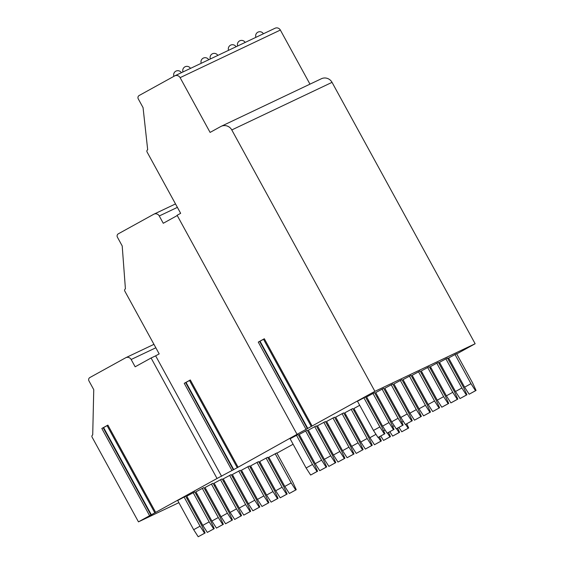 <?xml version="1.0" encoding="UTF-8"?>
<svg xmlns="http://www.w3.org/2000/svg" width="565" height="565" viewBox="0 0 565 565"><rect width="100%" height="100%" fill="white"/><g stroke="black" fill="none" stroke-linecap="round" stroke-linejoin="round"><path stroke-width="0.85" d="M125.621 357.8L89.877 377.533A2.5 2.422 -115.4 0 0 88.952 380.895L93.748 389.652L92.717 434.916A1.667 1.617 -115.4 0 0 92.102 437.155L138.467 521.855L217.045 478.484L151.088 358.005L135.155 366.798L131.158 359.495A4.16 4.04 -115.4 0 0 125.621 357.8M307.374 428.637L259.632 341.373L258.269 342.1L264.328 338.753L312.099 426.01L374.899 391.34L231.791 129.943A8.327 8.087 -115.4 0 0 220.717 126.553L210.095 132.415L180.115 77.652A4.16 4.04 -115.4 0 0 174.578 75.957L139.181 95.492A2.5 2.422 -115.4 0 0 138.256 98.854L143.058 107.618L147.684 149.746A1.667 1.617 -115.4 0 0 147.07 151.992L180.652 213.323L177.106 215.279L297.035 434.323L312.099 426.01M154.831 512.836L107.06 425.586L107.887 425.113L101.827 428.461L103.19 427.733L150.961 514.983M311.273 426.483L263.502 339.226L264.328 338.753M259.66 341.422L263.537 339.283M190.313 379.963L238.084 467.22L237.258 467.693L189.487 380.436L190.313 379.963L184.246 383.31L185.617 382.583L233.359 469.847M185.638 382.632L189.515 380.492M103.218 427.776L107.096 425.643M237.258 467.693L217.045 478.484M238.084 467.22L297.035 434.323M374.899 391.34L475.144 343.746L456.725 353.916M448.787 358.295L447.904 358.782M439.973 363.168L439.09 363.655M431.152 368.034L430.269 368.521M422.338 372.9L421.455 373.387M413.524 377.766L412.634 378.253M404.702 382.632L403.82 383.119M396.037 387.767L395.147 388.261M354.975 410.437L354.093 410.925M346.154 415.303L345.272 415.791M337.34 420.169L336.457 420.657M328.519 425.035L327.636 425.523M319.606 429.732L318.695 430.163M259.286 462.905L260.168 462.417M268.107 458.038L268.989 457.551M276.921 453.172L293.108 444.238M301.039 439.853L301.922 439.365M309.853 434.986L310.743 434.499M250.472 467.771L251.383 467.34M241.651 472.637L242.533 472.149M138.467 521.855L178.872 502.673M187.072 498.775L187.99 498.344M196.189 494.453L197.1 494.015M205.3 490.123L206.211 489.693M214.41 485.801L215.329 485.363M223.528 481.472L224.439 481.034M232.639 477.143L233.55 476.712M464.607 387.187L469.141 394.229L476.048 390.457L472.587 382.901L456.598 353.697L448.617 357.977L464.607 387.187L470.977 383.67L454.987 354.46M386.156 392.809L387.046 392.322M284.802 486.437L289.337 493.485L296.251 489.714L292.79 482.15L276.801 452.946L268.813 457.233L284.802 486.437L291.173 482.92L275.183 453.716M455.489 391.51L460.03 398.558L466.937 394.787L463.477 387.23L447.487 358.019L439.499 362.306L455.489 391.51L461.866 387.993L445.87 358.789M377.046 397.131L377.929 396.644M275.692 490.766L280.226 497.807L287.133 494.036L283.679 486.479L267.683 457.276L259.702 461.556L275.692 490.766L282.062 487.249L266.073 458.038M446.378 395.839L450.912 402.887L457.827 399.116L454.366 391.559L438.376 362.349L430.389 366.636L446.378 395.839L452.749 392.322L436.759 363.118M367.935 401.461L368.818 400.973M266.581 495.088L271.115 502.137L278.022 498.365L274.562 490.808L258.572 461.598L250.585 465.885L266.581 495.088L272.952 491.571L256.962 462.368M437.268 400.168L441.802 407.21L448.709 403.438L445.248 395.881L429.259 366.678L421.278 370.958L437.268 400.168L443.638 396.651L427.649 367.441M379.419 436.766L381.347 440.975L374.44 444.747L369.906 437.706L353.909 408.495L359.707 405.303M257.463 499.418L261.998 506.466L268.912 502.688L265.451 495.131L249.462 465.927L241.474 470.207L257.463 499.418L263.834 495.901L247.844 466.69M428.15 404.491L432.691 411.539L439.598 407.768L436.138 400.211L420.148 371L412.16 375.287L428.15 404.491L434.527 400.973L418.531 371.77M365.322 449.076L372.236 445.305L368.776 437.748L352.786 408.537L344.798 412.824L360.788 442.028L367.158 438.511L371.692 445.559L365.322 449.076L360.788 442.028M248.353 503.74L252.887 510.788L259.794 507.017L256.341 499.46L240.344 470.257L232.363 474.536L248.353 503.74L254.723 500.23L238.734 471.019M419.039 408.82L423.573 415.868L430.488 412.097L427.027 404.533L411.038 375.33L403.05 379.616L419.039 408.82L425.41 405.303L409.42 376.099M356.211 453.405L363.118 449.627L359.665 442.07L343.668 412.867L335.688 417.147L351.677 446.357L358.048 442.84L362.582 449.888L356.211 453.405L351.677 446.357M239.242 508.069L243.776 515.118L250.683 511.346L247.223 503.789L231.233 474.579L223.246 478.866L239.242 508.069L245.613 504.552L229.623 475.349M409.929 413.149L414.463 420.191L421.37 416.419L417.909 408.862L401.92 379.659L393.939 383.939L409.929 413.149L416.299 409.632L400.31 380.422M347.101 457.728L354.008 453.956L350.547 446.399L334.558 417.196L326.57 421.476L342.567 450.686L348.937 447.169L353.471 454.211L347.101 457.728L342.567 450.686M230.124 512.399L234.659 519.44L241.573 515.668L238.112 508.112L222.123 478.908L214.135 483.188L230.124 512.399L236.495 508.881L220.505 479.671M400.811 417.471L405.352 424.52L412.259 420.748L408.799 413.192L392.809 383.981L384.822 388.268L400.811 417.471L407.188 413.954L391.192 384.751M337.983 462.057L344.897 458.286L341.437 450.729L325.447 421.518L317.459 425.805L333.449 455.009L339.819 451.492L344.353 458.54L337.983 462.057L333.449 455.009M221.014 516.721L225.548 523.769L232.455 519.998L229.002 512.441L213.005 483.23L205.024 487.517L221.014 516.721L227.384 513.204L211.395 484M391.7 421.801L396.235 428.849L403.149 425.071L399.688 417.514L383.699 388.31L375.711 392.59L391.7 421.801L398.071 418.284L382.081 389.073M328.872 466.379L335.78 462.608L332.326 455.051L316.329 425.848L308.349 430.127L324.338 459.338L330.709 455.821L335.243 462.869L328.872 466.379L324.338 459.338M211.903 521.05L216.437 528.098L223.345 524.327L219.884 516.77L203.894 487.56L195.907 491.847L211.903 521.05L218.274 517.533L202.284 488.33M382.59 426.13L387.124 433.171L394.031 429.4L390.57 421.843L374.581 392.64L366.6 396.92L382.59 426.13L388.96 422.613L372.971 393.402M319.762 470.709L326.669 466.937L323.208 459.38L307.219 430.177L299.231 434.457L315.228 463.66L321.598 460.15L326.132 467.191L319.762 470.709L315.228 463.66M202.786 525.379L207.32 532.421L214.234 528.649L210.773 521.092L194.784 491.889L186.796 496.169L202.786 525.379L209.156 521.862L193.166 492.652M373.472 430.452L378.013 437.501L384.92 433.729L381.46 426.172L365.47 396.962L357.483 401.249L373.472 430.452L379.85 426.935L363.853 397.732M310.644 475.038L317.558 471.267L314.098 463.71L298.108 434.499L290.12 438.786L306.11 467.99L312.48 464.472L317.014 471.521L310.644 475.038L306.11 467.99M193.675 529.702L198.209 536.75L205.116 532.979L201.663 525.422L185.666 496.211L177.685 500.498L193.675 529.702L200.045 526.184L184.056 496.981M221.6 476.316L155.643 355.844L151.088 358.005M177.255 215.548L163.264 223.274L159.266 215.971A4.16 4.04 -115.4 0 0 153.722 214.276L118.332 233.811A2.5 2.422 -115.4 0 0 117.407 237.173L122.202 245.937L125.416 288.849A1.667 1.617 -115.4 0 0 124.801 291.095L159.182 353.888L155.643 355.844M475.144 343.746L332.036 82.349A8.327 8.087 -115.4 0 0 321.386 78.74L221.141 126.334M309.973 84.157L280.36 30.058A4.16 4.04 -115.4 0 0 275.035 28.25L174.79 75.844M470.977 383.67L475.511 390.712L469.141 394.229M476.048 390.457L475.511 390.712M406.758 423.785L408.686 427.995L401.779 431.766L398.954 427.387M405.649 424.379L408.149 428.249L401.779 431.766M401.828 422.189L403.318 421.37M408.686 427.995L408.149 428.249M291.173 482.92L295.707 489.968L289.337 493.485M296.251 489.714L295.707 489.968M461.866 387.993L466.4 395.041L460.03 398.558M466.937 394.787L466.4 395.041M397.647 428.108L399.575 432.324L392.661 436.095L389.843 431.716M396.538 428.701L399.031 432.578L392.661 436.095M392.71 426.519L394.208 425.692M399.575 432.324L399.031 432.578M282.062 487.249L286.596 494.29L280.226 497.807M287.133 494.036L286.596 494.29M452.749 392.322L457.283 399.37L450.912 402.887M457.827 399.116L457.283 399.37M388.529 432.437L390.457 436.653L383.55 440.425L380.732 436.039M387.428 433.03L389.921 436.907L383.55 440.425M383.6 430.848L385.097 430.022M390.457 436.653L389.921 436.907M272.952 491.571L277.486 498.62L271.115 502.137M278.022 498.365L277.486 498.62M443.638 396.651L448.172 403.693L441.802 407.21M448.709 403.438L448.172 403.693M378.31 437.352L380.81 441.23L374.44 444.747M369.906 437.706L375.979 434.344M381.347 440.975L380.81 441.23M263.834 495.901L268.368 502.949L261.998 506.466M268.912 502.688L268.368 502.949M434.527 400.973L439.061 408.022L432.691 411.539M439.598 407.768L439.061 408.022M367.158 438.511L351.169 409.307M372.236 445.305L371.692 445.559M254.723 500.23L259.257 507.271L252.887 510.788M259.794 507.017L259.257 507.271M425.41 405.303L429.944 412.351L423.573 415.868M430.488 412.097L429.944 412.351M358.048 442.84L342.058 413.637M363.118 449.627L362.582 449.888M245.613 504.552L250.147 511.6L243.776 515.118M250.683 511.346L250.147 511.6M416.299 409.632L420.833 416.673L414.463 420.191M421.37 416.419L420.833 416.673M348.937 447.169L332.947 417.959M354.008 453.956L353.471 454.211M236.495 508.881L241.029 515.93L234.659 519.44M241.573 515.668L241.029 515.93M407.188 413.954L411.723 421.003L405.352 424.52M412.259 420.748L411.723 421.003M339.819 451.492L323.83 422.288M344.897 458.286L344.353 458.54M227.384 513.204L231.918 520.252L225.548 523.769M232.455 519.998L231.918 520.252M398.071 418.284L402.605 425.332L396.235 428.849M403.149 425.071L402.605 425.332M330.709 455.821L314.719 426.61M335.78 462.608L335.243 462.869M218.274 517.533L222.808 524.581L216.437 528.098M223.345 524.327L222.808 524.581M388.96 422.613L393.494 429.654L387.124 433.171M394.031 429.4L393.494 429.654M321.598 460.15L305.609 430.94M326.669 466.937L326.132 467.191M209.156 521.862L213.69 528.904L207.32 532.421M214.234 528.649L213.69 528.904M379.85 426.935L384.384 433.984L378.013 437.501M384.92 433.729L384.384 433.984M312.48 464.472L296.491 435.269M317.558 471.267L317.014 471.521M200.045 526.184L204.579 533.233L198.209 536.75M205.116 532.979L204.579 533.233M258.269 342.1L306.039 429.358M107.887 425.113L155.658 512.363M101.827 428.461L149.598 515.711M184.246 383.31L232.017 470.567M131.158 359.495L155.834 347.779M231.791 129.943L332.036 82.349M180.115 77.652L280.36 30.058M159.266 215.971L177.389 207.369M233.79 469.677L186.019 382.427M307.812 428.468L260.041 341.218M150.933 514.998L103.169 427.747M151.371 514.821L103.6 427.571M153.955 344.339L125.833 357.687M175.503 203.93L153.941 214.163M263.396 33.773A4.16 4.16 0 0 0 255.91 37.332M245.168 42.431A4.16 4.16 0 0 0 237.681 45.984M236.057 46.754A4.16 4.16 0 0 0 228.571 50.306M217.829 55.412A4.16 4.16 0 0 0 210.342 58.965M208.718 59.735A4.16 4.16 0 0 0 201.232 63.287M190.49 68.393A4.16 4.16 0 0 0 183.004 71.946M181.379 72.716A4.16 4.16 0 0 0 173.914 76.317M185.617 382.583L233.387 469.84M259.632 341.373L307.402 428.63"/></g></svg>
